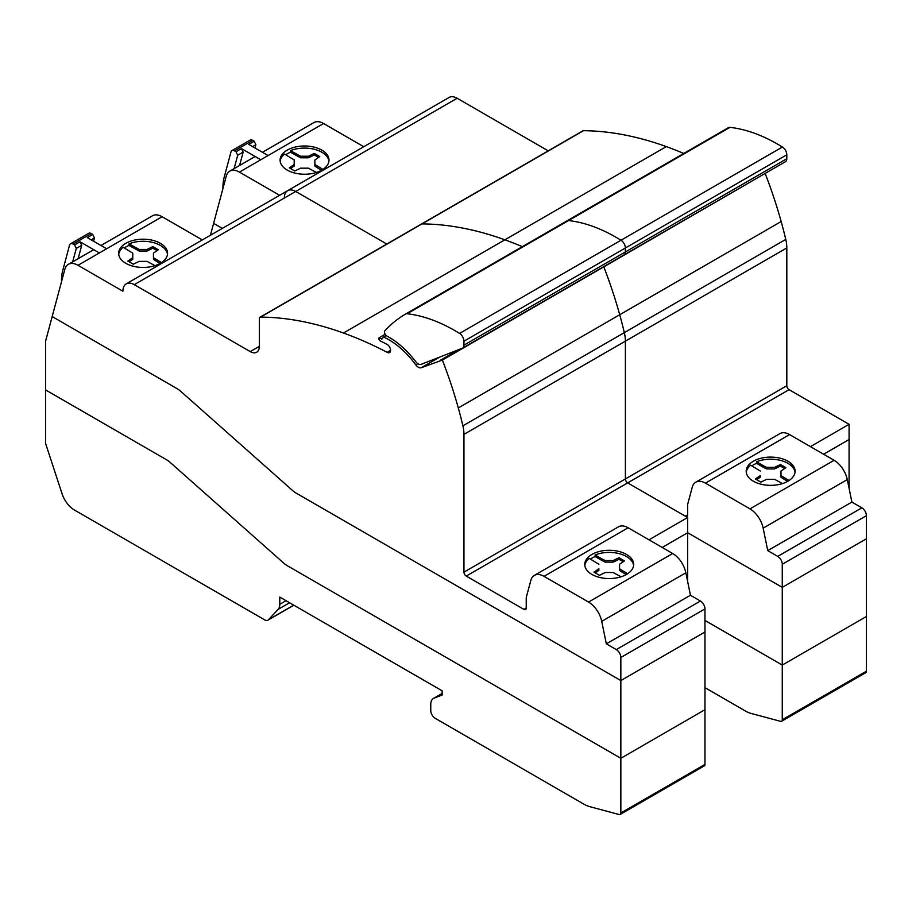 <?xml version="1.0" encoding="UTF-8"?>
<svg xmlns="http://www.w3.org/2000/svg" width="912" height="912" viewBox="0 0 912 912"><rect width="100%" height="100%" fill="white"/><g stroke="black" fill="none" stroke-linecap="round" stroke-linejoin="round"><path stroke-width="1.37" d="M620.171 814.45A3.215 1.858 60 0 1 619.157 814.541L589.779 806.664A32.171 18.571 60 0 1 583.885 804.156L435.309 718.382A6.43 3.716 60 0 1 430.76 710.505L430.76 704.36A12.871 7.433 60 0 1 433.428 698.467A12.871 7.433 60 0 1 434.009 698.193L442.138 695.012L442.138 690.817L279.79 597.086L279.79 604.28A12.916 7.456 60 0 1 278.126 609.376L268.413 619.784A6.43 3.716 60 0 1 267.9 620.194A6.43 3.716 60 0 1 264.674 619.864L74.442 510.036A19.289 11.138 60 0 1 62.073 493.802L45.6 443.494L45.6 389.937L166.577 459.785A19.391 11.195 60 0 1 170.145 462.384L283.712 563.103A19.391 11.195 -120 0 0 287.28 565.702L620.844 758.282L620.844 812.98A3.215 1.858 60 0 1 620.171 814.45L704.303 765.886A3.215 1.858 -120 0 0 704.965 764.416L704.965 608.897A6.43 3.705 -120 0 0 700.427 601.031L690.452 595.262L685.858 572.793A19.289 11.138 -120 0 0 672.68 553.504L628.129 527.774A19.289 11.138 -120 0 0 618.484 526.828L534.352 575.392A19.289 11.138 60 0 1 544.008 576.35L588.548 602.068A19.289 11.138 60 0 1 601.726 621.357L606.32 643.838L690.452 595.262M620.844 758.282L704.965 709.707L620.844 758.282L287.28 565.702A19.391 11.195 60 0 1 283.712 563.103L170.145 462.384A19.391 11.195 -120 0 0 166.577 459.785L45.6 389.937L45.6 341.111L52.178 316.555L177.145 388.694A19.448 11.229 60 0 1 180.713 391.305L292.604 490.531A19.186 11.081 -120 0 0 296.115 493.084L620.844 680.569L704.965 631.993L620.844 680.569L620.844 758.282M687.648 581.582L687.648 517.514L627.661 482.881A3.215 1.858 60 0 1 625.393 478.937L625.393 341.145A32.182 18.582 -120 0 0 624.332 332.606A338.363 195.362 -120 0 0 619.727 314.743A334.909 193.367 -120 0 0 603.812 266.863L764.632 173.713M767.756 550.631L777.731 556.388A6.43 3.705 60 0 1 782.268 564.266L782.268 587.362L687.648 532.733L662.18 547.439L687.648 532.733L782.268 587.362L866.4 538.798L866.4 515.69A6.43 3.705 -120 0 0 861.863 507.824L851.888 502.067L847.282 479.587A19.289 11.138 -120 0 0 834.115 460.298L789.564 434.579A19.289 11.138 -120 0 0 779.908 433.622L695.788 482.186A19.289 11.138 60 0 1 705.432 483.143L749.983 508.873A19.289 11.138 60 0 1 763.162 528.162L767.756 550.631L851.888 502.067M74.579 244.94L76.266 248.452L81.727 245.305L80.039 241.794L99.374 252.955L106.647 248.759L87.313 237.599L92.773 234.441L91.246 233.563A5.141 2.975 -120 0 0 88.669 233.312L70.486 243.812A5.141 2.975 60 0 1 73.063 244.063L74.579 244.94L80.039 241.794M93.583 241.213L94.46 237.952L92.773 234.441M91.2 239.833L94.46 237.952M76.266 248.452L72.675 261.847M61.514 281.717L61.514 280.223A47.755 27.565 60 0 1 62.666 270.807L69.54 245.146A5.141 2.975 60 0 1 70.486 243.812M78.136 258.689L81.727 245.305M633.601 565.474A24.453 14.125 0 0 0 626.51 556.548A24.453 14.125 0 0 0 595.137 554.975L602.262 559.102L602.262 560.675L595.137 556.548A24.453 14.125 0 0 0 590.406 559.079M626.51 554.439A24.453 14.125 180 0 1 633.669 564.425A24.453 14.125 180 0 1 629.212 572.565A24.453 14.125 180 0 1 591.911 574.412A24.453 14.125 180 0 1 584.752 564.425A24.453 14.125 180 0 1 599.857 551.372A24.453 14.125 180 0 1 626.51 554.439M167.489 254.357A24.453 14.125 0 0 0 160.398 245.431A24.453 14.125 0 0 0 129.025 243.857L129.025 245.442A24.453 14.125 0 0 0 124.294 247.961M154.949 265.666L147.049 261.379L139.148 261.379L133.323 264.206L127.862 261.049L132.764 257.686L132.764 253.126L123.109 247.277A24.453 14.125 0 0 0 118.708 254.357M125.799 263.294A24.453 14.125 180 0 1 118.64 253.308A24.453 14.125 180 0 1 133.745 240.266A24.453 14.125 180 0 1 160.398 243.322A24.453 14.125 180 0 1 167.557 253.308A24.453 14.125 180 0 1 163.088 261.448A24.453 14.125 180 0 1 125.799 263.294M132.764 257.686L132.764 259.259L129.116 261.767M132.764 253.126L132.764 259.259M129.025 243.857L139.16 249.432L147.049 249.443L152.885 246.616L158.335 249.763L153.444 253.137L153.444 257.697L161.492 262.622M155.963 259.43L155.963 261.003L153.444 259.27L153.444 257.697M160.159 263.431L155.963 261.003M152.885 246.616L152.885 248.189L147.049 251.017L139.16 251.017L129.025 245.442M157.092 250.629L152.885 248.189M147.049 249.443L147.049 251.017M139.16 249.432L139.16 251.017M136.15 247.984L136.15 249.557M202.327 239.936L162.119 216.725A19.289 11.138 -120 0 0 152.486 215.768L100.993 245.499M606.32 643.838L616.295 649.595A6.43 3.705 60 0 1 620.844 657.472L620.844 680.569L296.115 493.084A19.186 11.081 60 0 1 292.604 490.531L180.713 391.305A19.448 11.229 -120 0 0 177.145 388.694L52.178 316.555L64.832 269.359A19.289 11.138 60 0 1 68.354 264.343A19.289 11.138 60 0 1 77.999 265.301L122.903 291.224A16.085 9.291 60 0 1 126.232 283.86A16.085 9.291 60 0 1 134.281 284.658L250.23 351.599A12.859 7.421 -120 0 0 256.66 352.237A12.859 7.421 -120 0 0 259.327 346.366L259.327 318.733A3.226 1.858 60 0 1 259.988 317.262A3.226 1.858 60 0 1 260.593 317.102A453.173 261.641 60 0 1 343.448 333.005A453.572 261.869 60 0 1 387.155 352.328A4.822 2.782 -120 0 0 389.572 352.568A4.822 2.782 -120 0 0 390.256 348.509A4.822 2.782 -120 0 0 386.859 344.291A383.667 221.513 -120 0 0 380.304 340.94A1.927 1.117 60 0 1 379.039 339.458A1.927 1.117 60 0 1 379.05 337.816L385.16 334.282M621.061 576.783L613.16 572.497L605.26 572.497L599.435 575.312L593.974 572.166L598.865 568.803L598.865 570.376L595.228 572.884M598.865 568.803L598.865 570.376M598.876 564.243L589.22 558.395A24.453 14.125 0 0 0 584.82 565.474M595.137 554.975L595.137 556.548M602.262 559.102L605.272 560.549L605.272 562.123L602.262 560.675M605.272 560.549L613.172 560.549L618.997 557.734L624.446 560.88L619.556 564.243L619.556 568.803L627.604 573.739M622.075 570.536L622.075 572.12L619.556 570.376L619.556 568.803M626.27 574.537L622.075 572.12M618.997 557.734L618.997 559.307L613.172 562.134L605.272 562.123M623.204 561.735L618.997 559.307M613.172 560.549L613.172 562.134M649.002 539.824L687.648 517.514M134.281 284.658L295.705 191.463A16.085 9.291 -120 0 0 287.668 190.665A16.085 9.291 60 0 1 295.705 191.463L386.802 244.051L295.705 191.463L457.14 98.257A16.085 9.291 -120 0 0 449.103 97.459L287.668 190.665A16.085 9.291 60 0 0 284.339 198.018M260.593 317.102L422.017 223.907A3.226 1.858 -120 0 0 421.424 224.056A3.226 1.858 60 0 1 422.017 223.907A453.173 261.641 60 0 1 504.883 239.81A453.173 261.641 -120 0 0 422.017 223.907L583.452 130.701A3.226 1.858 -120 0 0 582.859 130.849L259.988 317.262M522.314 246.662A453.572 261.869 -120 0 0 504.883 239.81A453.572 261.869 60 0 1 522.314 246.662M387.155 352.328L390.575 350.356M379.05 337.816L381.9 339.104A273.406 157.856 60 0 1 383.564 337.041A67.534 38.988 60 0 1 415.804 364.88A6.43 3.716 -120 0 0 421.287 367.718L442.377 360.069A334.909 193.367 60 0 1 458.303 407.938A338.363 195.362 60 0 1 462.897 425.813A32.182 18.582 60 0 1 463.957 434.351L463.957 572.143A3.215 1.858 -120 0 0 466.237 576.076L523.944 609.398A3.215 1.858 -120 0 0 525.551 609.558A3.215 1.858 -120 0 0 526.224 608.087L526.224 597.588L530.83 580.408A19.289 11.138 60 0 1 534.352 575.392M442.377 360.069L603.812 266.863A334.909 193.367 60 0 1 619.727 314.743A338.363 195.362 60 0 1 624.332 332.606A32.182 18.582 60 0 1 625.393 341.145L625.393 478.937A3.215 1.858 -120 0 0 627.661 482.881L685.379 516.203A3.215 1.858 -120 0 0 686.987 516.363A3.215 1.858 -120 0 0 687.648 514.892L687.648 504.382L692.254 487.213A19.289 11.138 60 0 1 695.788 482.186M440.405 360.24L458.873 349.581M383.564 337.041L386.175 335.536M462.316 348.224L421.116 364.367A6.441 3.716 60 0 1 415.747 361.676A70.817 40.88 -120 0 0 386.859 336.026A3.215 1.858 60 0 1 384.773 333.461A3.215 1.858 60 0 1 384.898 330.771A257.606 148.724 60 0 1 405.589 314.047L405.589 314.047A6.452 3.728 60 0 1 407.105 313.762A180.04 103.945 60 0 1 459.568 333.427A6.43 3.716 60 0 1 463.946 341.202L463.946 345.146A6.43 3.716 60 0 1 462.612 348.088A6.43 3.716 60 0 1 462.316 348.224M623.751 255.029A6.43 3.716 -120 0 0 624.047 254.881A6.43 3.716 -120 0 0 625.381 251.94L625.381 248.007A6.43 3.716 -120 0 0 621.004 240.232A180.04 103.945 -120 0 0 568.541 220.567A6.452 3.728 -120 0 0 567.025 220.852L567.025 220.852A6.452 3.728 60 0 1 568.541 220.567A180.04 103.945 60 0 1 621.004 240.232A6.43 3.716 60 0 1 625.381 248.007L625.381 251.94A6.43 3.716 60 0 1 624.047 254.881A6.43 3.716 60 0 1 623.751 255.029M781.607 721.244L865.739 672.68A3.215 1.858 -120 0 0 866.4 671.209L866.4 538.798L782.268 587.362L782.268 665.076L866.4 616.512L782.268 665.076L782.268 719.773A3.215 1.858 60 0 1 781.607 721.244A3.215 1.858 60 0 1 780.581 721.335L751.203 713.469A32.171 18.571 60 0 1 745.321 710.961L704.965 687.659M704.965 620.445L782.268 665.076L704.965 620.445M210.421 235.262L213.613 223.349L222.334 228.388L213.613 223.349L226.256 176.153A19.289 11.138 60 0 1 229.79 171.137A19.289 11.138 60 0 1 239.434 172.094L279.631 195.305M849.083 488.376L849.083 424.308L789.097 389.675A3.215 1.858 60 0 1 786.817 385.742L786.817 247.939A32.182 18.582 -120 0 0 785.768 239.411A338.363 195.362 -120 0 0 781.162 221.536A334.909 193.367 -120 0 0 765.248 173.656M823.616 454.244L849.083 439.538L823.616 454.244M222.95 188.51L222.95 187.028A47.755 27.565 60 0 1 224.101 177.601L230.975 151.951A5.141 2.975 60 0 1 231.922 150.605A5.141 2.975 60 0 1 234.487 150.868L236.014 151.745L237.701 155.257L243.151 152.099L241.475 148.599L260.809 159.76A19.289 11.138 -120 0 0 260.798 159.76M236.014 151.745L241.475 148.599M255.018 148.018L255.884 144.757L254.197 141.246L252.681 140.368A5.141 2.975 -120 0 0 250.105 140.106L231.922 150.605M252.624 146.638L255.884 144.757M237.701 155.257L234.11 168.64M260.809 159.76L268.082 155.553L248.748 144.392L254.197 141.246M239.571 165.494L243.151 152.099M795.036 472.268A24.453 14.125 0 0 0 787.945 463.342A24.453 14.125 0 0 0 756.561 461.78L763.697 465.895L763.697 467.468L756.561 463.353A24.453 14.125 0 0 0 751.841 465.872M787.945 461.244A24.453 14.125 180 0 1 795.104 471.219A24.453 14.125 180 0 1 790.636 479.359A24.453 14.125 180 0 1 753.346 481.205A24.453 14.125 180 0 1 746.187 471.219A24.453 14.125 180 0 1 761.292 458.177A24.453 14.125 180 0 1 787.945 461.244M328.924 161.162A24.453 14.125 0 0 0 321.833 152.224A24.453 14.125 0 0 0 290.449 150.662L290.449 152.236A24.453 14.125 0 0 0 285.73 154.755M316.373 172.459L308.473 168.184L300.584 168.173L294.758 171L289.298 167.854L294.188 164.491L294.2 159.931L284.544 154.071A24.453 14.125 0 0 0 280.144 161.162M287.234 170.088A24.453 14.125 180 0 1 280.075 160.102A24.453 14.125 180 0 1 295.18 147.06A24.453 14.125 180 0 1 321.833 150.127A24.453 14.125 180 0 1 328.993 160.102A24.453 14.125 180 0 1 324.524 168.241A24.453 14.125 180 0 1 287.234 170.088M294.188 164.491L294.188 166.064L290.54 168.572M294.2 159.931L294.188 166.064M290.449 150.662L300.595 156.237L308.484 156.237L314.309 153.41L319.77 156.568L314.879 159.931L314.879 164.491L322.928 169.415M317.399 166.223L317.399 167.797L314.879 166.064L314.879 164.491M321.594 170.225L317.399 167.797M314.309 153.41L314.309 154.983L308.484 157.81L300.595 157.81L290.449 152.236M318.527 157.423L314.309 154.983M308.484 156.237L308.484 157.81M300.595 156.237L300.595 157.81M297.586 154.778L297.586 156.351M363.751 146.729L323.555 123.519A19.289 11.138 -120 0 0 313.91 122.573L262.428 152.293M782.485 483.577L774.596 479.29L766.696 479.29L760.87 482.117L755.41 478.971L760.3 475.597L760.3 477.17L756.652 479.689M760.3 475.597L760.3 477.17M760.3 471.048L750.656 465.188A24.453 14.125 0 0 0 746.255 472.268M756.561 461.78L756.561 463.353M763.697 465.895L766.696 467.354L766.696 468.928L763.697 467.468M766.696 467.354L774.596 467.354L780.433 464.527L785.882 467.685L780.991 471.048L780.991 475.608L789.04 480.533M783.511 477.341L783.511 478.914L780.991 477.181L780.991 475.608M787.706 481.342L783.511 478.914M780.433 464.527L780.433 466.1L774.596 468.928L766.696 468.928M784.639 468.54L780.433 466.1M774.596 467.354L774.596 468.928M810.437 446.629L849.083 424.308M548.226 150.845L457.14 98.257M683.738 153.467A453.572 261.869 -120 0 0 666.319 146.604A453.173 261.641 -120 0 0 583.452 130.701M785.186 161.823A6.43 3.716 -120 0 0 785.471 161.686A6.43 3.716 -120 0 0 786.805 158.745L786.805 154.801A6.43 3.716 -120 0 0 782.428 147.026A180.04 103.945 -120 0 0 729.965 127.361A6.452 3.728 -120 0 0 728.46 127.646A6.452 3.728 -120 0 0 728.449 127.646L567.025 220.852L728.46 127.646M620.844 812.98L704.965 764.416M434.009 698.193L442.138 693.508M279.79 604.28L286.015 600.677M278.126 609.376L289.594 602.752M268.413 619.784L293.755 605.146M73.063 244.063L91.246 233.563M77.999 265.301L162.119 216.725M343.448 333.005L666.319 146.604M250.23 351.599L259.327 346.355M523.944 609.398L526.224 608.087M466.237 576.076L789.097 389.675M620.844 657.472L704.965 608.897M616.295 649.595L700.427 601.031M601.726 621.357L685.858 572.793M588.548 602.068L672.68 553.504M544.008 576.35L628.129 527.774M463.957 572.143L786.817 385.742M463.957 434.351L786.817 247.939M462.897 425.813L785.768 239.411M458.303 407.938L781.162 221.536M421.287 367.718L439.744 357.071M415.804 364.88L417.856 363.694M463.946 345.146L786.805 158.745M463.946 341.202L786.805 154.801M459.568 333.427L782.428 147.026M407.105 313.762L729.965 127.361M405.589 314.047L567.025 220.852L405.589 314.047M782.268 719.773L866.4 671.209M234.487 150.868L252.681 140.368M239.434 172.094L323.555 123.519M685.379 516.203L687.648 514.881M782.268 564.266L866.4 515.69M777.731 556.388L861.863 507.824M763.162 528.162L847.282 479.587M749.983 508.873L834.115 460.298M705.432 483.143L789.564 434.579M433.428 698.467L442.138 693.451M267.9 620.194L293.858 605.203M126.232 283.86L287.668 190.665M68.354 264.343L93.719 249.694M462.612 348.088L785.471 161.686M229.79 171.137L255.155 156.499"/></g></svg>
